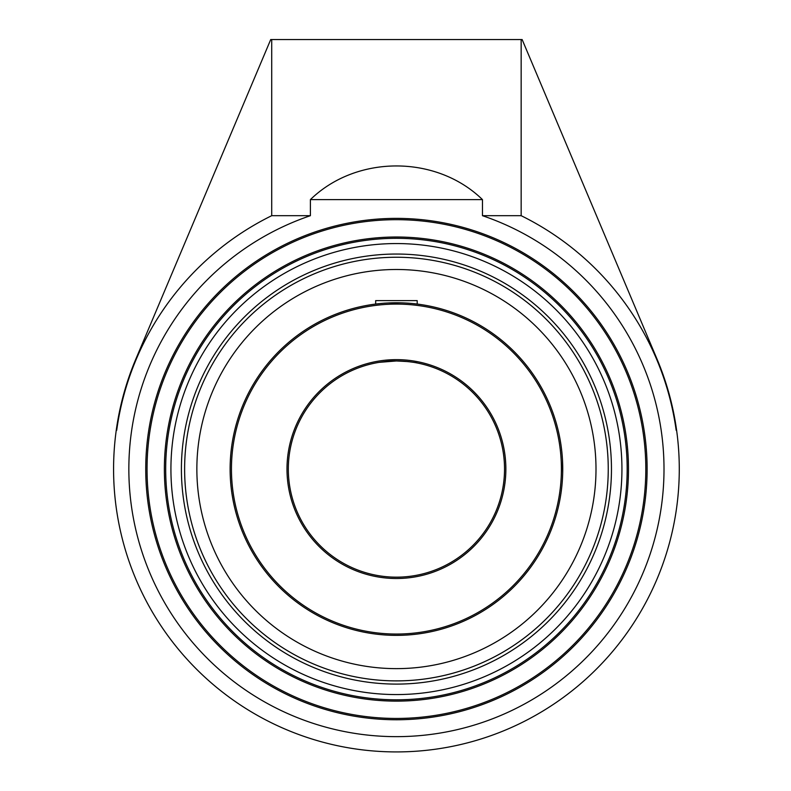 <?xml version="1.0" encoding="UTF-8"?>
<svg xmlns="http://www.w3.org/2000/svg" width="791" height="791" viewBox="0 0 791 791"><rect width="100%" height="100%" fill="white"/><g stroke="black" fill="none" stroke-linecap="round" stroke-linejoin="round"><path stroke-width="1.19" d="M147.047 469.063A249.383 249.383 0 0 1 396.429 219.68A249.383 249.383 0 0 1 645.812 469.063A249.383 249.383 0 0 1 396.429 718.446A249.383 249.383 0 0 1 147.047 469.063M647.117 469.063A250.688 250.688 0 0 0 271.086 251.963A250.688 250.688 0 0 0 271.086 686.173A250.688 250.688 0 0 0 647.117 469.063M482.461 215.686L482.461 199.609L310.398 199.609L310.398 215.686A267.585 267.585 0 0 0 367.291 735.057A267.585 267.585 0 0 0 482.461 215.686L521.16 215.686L521.16 39.55L270.72 39.55L135.844 359.065A282.852 282.852 0 0 0 116.247 430.304L116.692 430.304A282.417 282.417 0 0 1 271.709 215.686L310.398 215.686M396.429 699.808A230.745 230.745 0 0 1 165.685 469.063A230.745 230.745 0 0 1 396.429 238.318A230.745 230.745 0 0 1 627.174 469.063A230.745 230.745 0 0 1 396.429 699.808M396.429 237.013A232.05 232.05 0 0 0 195.466 585.093A232.05 232.05 0 0 0 597.393 585.093A232.05 232.05 0 0 0 396.429 237.013M181.406 469.063A215.033 215.033 0 0 0 396.429 684.096A215.033 215.033 0 0 0 611.463 469.063A215.033 215.033 0 0 0 396.429 254.04A215.033 215.033 0 0 0 181.406 469.063M521.16 215.686A282.417 282.417 0 0 1 676.176 430.304L676.612 430.304A282.852 282.852 0 0 0 657.014 359.065L522.139 39.55L521.16 39.55M271.709 39.55L271.709 215.686M310.398 199.609C356.454 154.729 436.405 154.729 482.461 199.609M413.653 303.655L417.223 304.06L417.183 300.629L375.676 300.629L375.676 304.06M196.86 469.063A199.569 199.569 0 0 0 396.429 668.632A199.569 199.569 0 0 0 595.999 469.063M396.429 577.163A108.1 108.1 0 0 1 288.329 469.063A108.1 108.1 0 0 1 396.429 360.963A108.1 108.1 0 0 1 504.529 469.063A108.1 108.1 0 0 1 396.429 577.163M408.018 361.586L396.429 360.963L379.186 362.347L384.792 361.596M384.851 361.586C397.843 359.608 417.935 362.792 417.223 362.98L417.223 362.98M413.653 362.347L408.067 361.596M396.429 302.755A166.308 166.308 0 0 0 230.122 469.063A166.308 166.308 0 0 0 396.429 635.371A166.308 166.308 0 0 0 562.737 469.063A166.308 166.308 0 0 0 396.429 302.755M562.094 483.706L562.332 480.661M561.432 489.856L561.561 488.789M562.688 473.067L562.549 461.104M561.847 451.849L561.432 448.279L561.847 451.849M562.085 454.36L562.332 457.465M562.688 465.068L562.737 469.063M411.132 303.408L408.027 303.161M400.434 302.805L388.44 302.953M379.215 303.655L375.646 304.06M396.429 304.09A164.973 164.973 0 0 1 539.304 551.554A164.973 164.973 0 0 1 253.555 551.554A164.973 164.973 0 0 1 396.429 304.09M396.429 359.638A109.425 109.425 0 0 0 301.658 523.78A109.425 109.425 0 0 0 491.201 523.78A109.425 109.425 0 0 0 396.429 359.638M396.429 269.494A199.569 199.569 0 0 1 595.999 469.063A199.569 199.569 0 0 1 396.429 668.632A199.569 199.569 0 0 1 196.86 469.063A199.569 199.569 0 0 1 396.429 269.494M396.429 243.559A225.504 225.504 0 0 1 621.934 469.063A225.504 225.504 0 0 1 396.429 694.567A225.504 225.504 0 0 1 170.925 469.063A225.504 225.504 0 0 1 396.429 243.559M184.619 469.063A211.81 211.81 0 0 1 396.429 257.253A211.81 211.81 0 0 1 608.249 469.063A211.81 211.81 0 0 1 396.429 680.883A211.81 211.81 0 0 1 184.619 469.063M116.247 430.304A282.852 282.852 0 0 0 415.858 751.252A282.852 282.852 0 0 0 676.612 430.304"/></g></svg>
